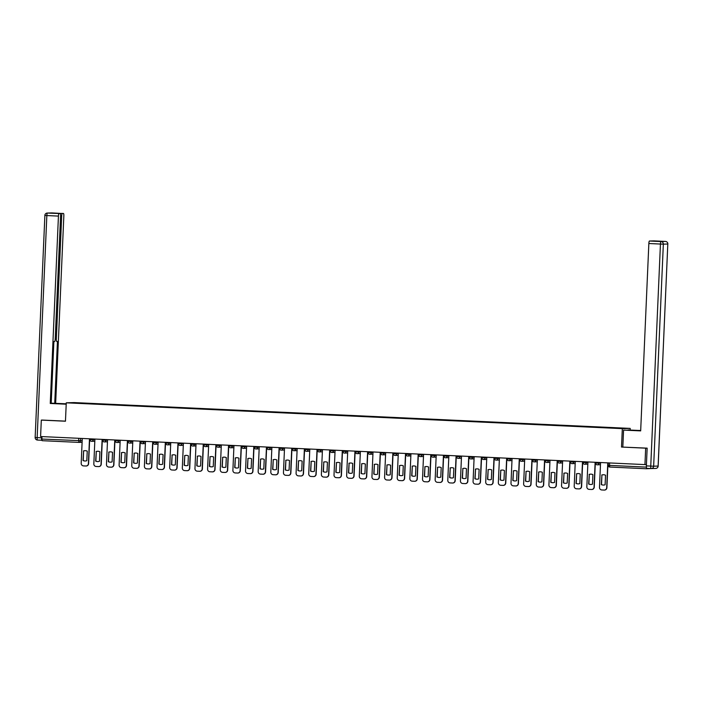 <?xml version="1.0" encoding="UTF-8"?>
<svg xmlns="http://www.w3.org/2000/svg" width="703" height="703" viewBox="0 0 703 703"><rect width="100%" height="100%" fill="white"/><g stroke="black" fill="none" stroke-linecap="round" stroke-linejoin="round"><path stroke-width="1.05" d="M630.134 429.981L630.204 428.399L74.14 402.582L66.267 402.819L622.322 428.637L621.514 447.046L645.662 448.171L644.95 464.595L40.589 436.528L41.31 420.104L65.458 421.22L66.267 402.819M82.102 442.301L78.947 442.389A1.652 1.626 -91.7 0 1 78.824 442.389L42.118 440.684L41.872 439.05L82.172 440.763M41.987 436.589L41.872 439.05M42.549 420.069L41.31 420.104M644.95 464.595L646.338 464.551L646.47 468.752L651.022 468.55M645.662 448.171L646.901 448.127M608.323 462.89L608.183 465.324A1.652 1.652 0 0 0 609.765 467.047L646.47 468.752L609.765 467.047L609.519 465.404L646.233 467.108M612.304 427.978L86.706 403.592M612.348 427.776L86.759 403.364M630.204 428.399L622.322 428.637M646.373 465.887L650.75 466.089A2.478 0.475 92.7 0 0 651.101 468.558L646.734 468.356A2.478 0.475 -87.3 0 1 646.725 468.347A2.478 0.475 -87.3 0 1 646.373 465.887L647.147 448.145L621.514 447.046M601.724 475.035A5.167 5.07 88.3 0 1 605.538 475.21L605.116 484.771A5.167 5.07 88.3 0 1 601.311 484.595L601.926 475.026A5.167 5.07 88.3 0 1 603.367 474.736M601.926 475.026L601.513 484.587A5.167 5.07 88.3 0 0 603.675 485.061M607.981 462.882L606.9 487.697A2.478 2.434 88.3 0 1 604.439 490.07M600.564 462.53L599.483 487.372A2.478 2.434 -91.7 0 0 601.803 489.965L604.158 490.07A2.478 2.434 -91.7 0 0 606.698 487.706L606.9 487.697M607.779 462.873L606.698 487.706M589.088 474.446A5.167 5.07 88.3 0 1 592.893 474.622L592.48 484.182A5.167 5.07 88.3 0 1 588.666 484.007L589.29 474.446A5.167 5.07 88.3 0 1 590.731 474.156M589.29 474.446L588.868 484.007A5.167 5.07 88.3 0 0 591.038 484.472M595.344 462.293L594.255 487.117A2.478 2.434 88.3 0 1 591.794 489.481M587.928 461.95L586.838 486.784A2.478 2.434 -91.7 0 0 589.167 489.376L591.513 489.481A2.478 2.434 -91.7 0 0 594.053 487.117L594.255 487.117M595.133 462.284L594.053 487.117M576.442 473.857A5.167 5.07 88.3 0 1 580.247 474.042L579.834 483.602A5.167 5.07 88.3 0 1 576.029 483.418L576.645 473.857A5.167 5.07 88.3 0 1 578.086 473.567M576.645 473.857L576.232 483.418A5.167 5.07 88.3 0 0 578.393 483.884M582.699 461.704L581.618 486.529A2.478 2.434 88.3 0 1 579.158 488.893M575.282 461.361L574.202 486.195A2.478 2.434 -91.7 0 0 576.522 488.787L578.868 488.893A2.478 2.434 -91.7 0 0 581.407 486.529L581.618 486.529M582.497 461.695L581.407 486.529M628.034 430.227L640.688 430.473M628.051 429.955L640.688 430.544M622.832 447.011L623.57 430.095L640.679 430.798M623.57 430.095L640.67 430.886L648.851 243.51A2.478 0.475 -87.3 0 1 649.431 241.024L650.635 240.988A2.478 0.475 -87.3 0 1 650.644 240.988L653.895 240.883A2.478 0.475 -87.3 0 1 653.904 240.883L665.486 241.428L653.895 240.883M66.205 404.137L51.187 403.408M60.309 403.865L51.196 403.241M60.326 403.592L66.214 403.865M66.223 403.794L54.729 403.329L57.435 341.421L56.697 341.447A2.478 0.475 92.7 0 0 56.697 341.447L56.688 341.447A2.478 0.475 92.7 0 1 56.328 338.987L61.697 215.997L60.581 215.944M51.196 403.171L54.729 403.329M55.66 403.302L63.841 215.926A2.478 0.475 92.7 0 0 63.481 213.466L47.426 213.062L60.212 213.563A2.478 0.475 92.7 0 1 60.221 213.563A2.478 0.475 92.7 0 1 60.581 216.032L55.212 339.022A2.478 0.475 92.7 0 1 54.632 341.509L53.885 341.535L51.187 403.443L50.256 403.469L58.437 216.093L46.846 215.557L37.154 437.6L41.53 437.802L41.582 436.572M66.205 404.207L50.256 403.469M51.899 212.93A2.478 2.478 0 0 0 51.706 212.93A2.478 2.434 88.3 0 1 51.89 212.93L51.899 212.93A2.478 0.475 -87.3 0 1 51.899 212.93L62.277 213.501A2.478 0.475 92.7 0 0 61.697 215.997M41.925 440.263L37.523 440.06A2.478 0.475 -87.3 0 1 37.514 440.06A2.478 0.475 -87.3 0 1 37.154 437.6L35.194 437.468M56.925 213.413A2.478 0.475 -87.3 0 1 57.092 213.264L55.027 213.325A2.478 0.475 -87.3 0 1 55.036 213.325A2.478 0.475 -87.3 0 1 55.045 213.325L60.221 213.563M59.017 213.598A2.478 0.475 92.7 0 0 58.437 216.093M42.303 420.069L65.467 421.132M41.53 437.802A2.478 0.475 92.7 0 0 41.89 440.263L37.514 440.06A2.478 2.478 0 0 1 35.15 437.477L44.887 215.426M563.797 473.277A5.167 5.07 88.3 0 1 567.611 473.453L567.189 483.014A5.167 5.07 88.3 0 1 563.384 482.838L564.008 473.268A5.167 5.07 88.3 0 1 565.44 472.978M564.008 473.268L563.586 482.829A5.167 5.07 88.3 0 0 565.757 483.304M570.063 461.115L568.973 485.94A2.478 2.434 88.3 0 1 566.513 488.304M562.646 460.773L561.556 485.615A2.478 2.434 -91.7 0 0 563.876 488.198L566.231 488.313A2.478 2.434 -91.7 0 0 568.771 485.949L568.973 485.94M569.852 461.106L568.771 485.949M551.161 472.688A5.167 5.07 88.3 0 1 554.966 472.864L554.553 482.425A5.167 5.07 88.3 0 1 550.739 482.249L551.363 472.68A5.167 5.07 88.3 0 1 552.804 472.39M551.363 472.68L550.95 482.24A5.167 5.07 88.3 0 0 553.112 482.715M557.417 460.527L556.337 485.351A2.478 2.434 88.3 0 1 553.876 487.715M550.001 460.184L548.92 485.026A2.478 2.434 -91.7 0 0 551.24 487.61L553.586 487.724A2.478 2.434 -91.7 0 0 556.126 485.36L556.337 485.351M557.215 460.518L556.126 485.36M538.516 472.1A5.167 5.07 88.3 0 1 542.329 472.275L541.908 481.836A5.167 5.07 88.3 0 1 538.103 481.66L538.726 472.091A5.167 5.07 88.3 0 1 540.159 471.801M538.726 472.091L538.305 481.652A5.167 5.07 88.3 0 0 540.475 482.126M544.772 459.947L543.691 484.762A2.478 2.434 88.3 0 1 541.231 487.135M537.356 459.595L536.275 484.437A2.478 2.434 -91.7 0 0 538.595 487.03L540.95 487.135A2.478 2.434 -91.7 0 0 543.489 484.771L543.691 484.762M544.57 459.938L543.489 484.771M525.879 471.511A5.167 5.07 88.3 0 1 529.684 471.687L529.271 481.247A5.167 5.07 88.3 0 1 525.457 481.072L526.081 471.511A5.167 5.07 88.3 0 1 527.522 471.221M526.081 471.511L525.668 481.072A5.167 5.07 88.3 0 0 527.83 481.537M532.136 459.358L531.046 484.182A2.478 2.434 88.3 0 1 528.594 486.546M524.719 459.015L523.63 483.849A2.478 2.434 -91.7 0 0 525.958 486.441L528.305 486.546A2.478 2.434 -91.7 0 0 530.844 484.182L531.046 484.182M531.934 459.349L530.844 484.182M513.234 470.922A5.167 5.07 88.3 0 1 517.048 471.107L516.626 480.667A5.167 5.07 88.3 0 1 512.821 480.483L513.445 470.922A5.167 5.07 88.3 0 1 514.877 470.632M513.445 470.922L513.023 480.483A5.167 5.07 88.3 0 0 515.194 480.949M519.491 458.769L518.41 483.594A2.478 2.434 88.3 0 1 515.949 485.958M512.074 458.426L510.993 483.26A2.478 2.434 -91.7 0 0 513.313 485.852L515.668 485.958A2.478 2.434 -91.7 0 0 518.208 483.594L518.41 483.594M519.289 458.76L518.208 483.594M500.598 470.342A5.167 5.07 88.3 0 1 504.403 470.518L503.989 480.079A5.167 5.07 88.3 0 1 500.176 479.903L500.8 470.333A5.167 5.07 88.3 0 1 502.241 470.043M500.8 470.333L500.378 479.894A5.167 5.07 88.3 0 0 502.548 480.369M506.854 458.18L505.765 483.005A2.478 2.434 88.3 0 1 503.313 485.369M499.438 457.838L498.348 482.68A2.478 2.434 -91.7 0 0 500.677 485.263L503.023 485.378A2.478 2.434 -91.7 0 0 505.562 483.014L505.765 483.005M506.643 458.171L505.562 483.014M487.952 469.753A5.167 5.07 88.3 0 1 491.766 469.929L491.344 479.49A5.167 5.07 88.3 0 1 487.539 479.314L488.154 469.745A5.167 5.07 88.3 0 1 489.596 469.455M488.154 469.745L487.741 479.305A5.167 5.07 88.3 0 0 489.903 479.78M494.209 457.591L493.128 482.416A2.478 2.434 88.3 0 1 490.668 484.78M486.792 457.249L485.711 482.091A2.478 2.434 -91.7 0 0 488.031 484.675L490.386 484.789A2.478 2.434 -91.7 0 0 492.917 482.425L493.128 482.416M494.007 457.583L492.917 482.425M475.316 469.165A5.167 5.07 88.3 0 1 479.121 469.34L478.699 478.901A5.167 5.07 88.3 0 1 474.894 478.725L475.518 469.156A5.167 5.07 88.3 0 1 476.959 468.866M475.518 469.156L475.096 478.717A5.167 5.07 88.3 0 0 477.267 479.191M481.573 457.012L480.483 481.827A2.478 2.434 88.3 0 1 478.022 484.2M474.156 456.66L473.066 481.502A2.478 2.434 -91.7 0 0 475.395 484.095L477.741 484.2A2.478 2.434 -91.7 0 0 480.281 481.836L480.483 481.827M481.362 456.994L480.281 481.836M462.671 468.576A5.167 5.07 88.3 0 1 466.476 468.752L466.063 478.312A5.167 5.07 88.3 0 1 462.249 478.137L462.873 468.576A5.167 5.07 88.3 0 1 464.314 468.286M462.873 468.576L462.46 478.137A5.167 5.07 88.3 0 0 464.621 478.602M468.927 456.423L467.846 481.247A2.478 2.434 88.3 0 1 465.386 483.611M461.511 456.08L460.43 480.914A2.478 2.434 -91.7 0 0 462.75 483.506L465.096 483.611A2.478 2.434 -91.7 0 0 467.636 481.247L467.846 481.247M468.725 456.414L467.636 481.247M450.025 467.987A5.167 5.07 88.3 0 1 453.839 468.172L453.417 477.732A5.167 5.07 88.3 0 1 449.612 477.548L450.236 467.987A5.167 5.07 88.3 0 1 451.669 467.697M450.236 467.987L449.815 477.548A5.167 5.07 88.3 0 0 451.985 478.014M456.282 455.834L455.201 480.659A2.478 2.434 88.3 0 1 452.741 483.023M448.874 455.491L447.785 480.325A2.478 2.434 -91.7 0 0 450.105 482.917L452.46 483.023A2.478 2.434 -91.7 0 0 454.999 480.659L455.201 480.659M456.08 455.825L454.999 480.659M437.389 467.407A5.167 5.07 88.3 0 1 441.194 467.583L440.781 477.144A5.167 5.07 88.3 0 1 436.967 476.968L437.591 467.398A5.167 5.07 88.3 0 1 439.032 467.108M437.591 467.398L437.178 476.959A5.167 5.07 88.3 0 0 439.34 477.434M443.646 455.245L442.565 480.07A2.478 2.434 88.3 0 1 440.104 482.434M436.229 454.903L435.148 479.736A2.478 2.434 -91.7 0 0 437.468 482.328L439.814 482.443A2.478 2.434 -91.7 0 0 442.354 480.079L442.565 480.07M443.444 455.236L442.354 480.079M424.744 466.818A5.167 5.07 88.3 0 1 428.558 466.994L428.136 476.555A5.167 5.07 88.3 0 1 424.331 476.379L424.955 466.81A5.167 5.07 88.3 0 1 426.387 466.52M424.955 466.81L424.533 476.37A5.167 5.07 88.3 0 0 426.703 476.845M431.001 454.656L429.92 479.481A2.478 2.434 88.3 0 1 427.459 481.845M423.584 454.314L422.503 479.156A2.478 2.434 -91.7 0 0 424.823 481.74L427.178 481.854A2.478 2.434 -91.7 0 0 429.718 479.49L429.92 479.481M430.798 454.648L429.718 479.49M412.107 466.23A5.167 5.07 88.3 0 1 415.912 466.405L415.499 475.966A5.167 5.07 88.3 0 1 411.686 475.79L412.31 466.221A5.167 5.07 88.3 0 1 413.751 465.931M412.31 466.221L411.896 475.782A5.167 5.07 88.3 0 0 414.058 476.256M418.364 454.076L417.274 478.892A2.478 2.434 88.3 0 1 414.823 481.265M410.947 453.725L409.858 478.567A2.478 2.434 -91.7 0 0 412.186 481.16L414.533 481.265A2.478 2.434 -91.7 0 0 417.072 478.901L417.274 478.892M418.162 454.059L417.072 478.901M399.462 465.641A5.167 5.07 88.3 0 1 403.276 465.817L402.854 475.377A5.167 5.07 88.3 0 1 399.049 475.202L399.673 465.632A5.167 5.07 88.3 0 1 401.105 465.351M399.673 465.632L399.251 475.193A5.167 5.07 88.3 0 0 401.413 475.667M405.719 453.488L404.638 478.304A2.478 2.434 88.3 0 1 402.178 480.676M398.302 453.145L397.221 477.978A2.478 2.434 -91.7 0 0 399.541 480.571L401.896 480.676A2.478 2.434 -91.7 0 0 404.436 478.312L404.638 478.304M405.517 453.479L404.436 478.312M386.826 465.052A5.167 5.07 88.3 0 1 390.631 465.228L390.218 474.797A5.167 5.07 88.3 0 1 386.404 474.613L387.028 465.052A5.167 5.07 88.3 0 1 388.469 464.762M387.028 465.052L386.606 474.613A5.167 5.07 88.3 0 0 388.777 475.079M393.082 452.899L391.993 477.724A2.478 2.434 88.3 0 1 389.532 480.087M385.666 452.556L384.576 477.39A2.478 2.434 -91.7 0 0 386.905 479.982L389.251 480.087A2.478 2.434 -91.7 0 0 391.791 477.724L391.993 477.724M392.872 452.89L391.791 477.724M374.181 464.472A5.167 5.07 88.3 0 1 377.986 464.648L377.573 474.209A5.167 5.07 88.3 0 1 373.768 474.033L374.383 464.463A5.167 5.07 88.3 0 1 375.824 464.173M374.383 464.463L373.97 474.024A5.167 5.07 88.3 0 0 376.131 474.499M380.437 452.31L379.356 477.135A2.478 2.434 88.3 0 1 376.896 479.499M373.021 451.967L371.94 476.801A2.478 2.434 -91.7 0 0 374.26 479.393L376.606 479.508A2.478 2.434 -91.7 0 0 379.145 477.144L379.356 477.135M380.235 452.301L379.145 477.144M361.544 463.883A5.167 5.07 88.3 0 1 365.349 464.059L364.927 473.62A5.167 5.07 88.3 0 1 361.122 473.444L361.746 463.875A5.167 5.07 88.3 0 1 363.179 463.585M361.746 463.875L361.324 473.435A5.167 5.07 88.3 0 0 363.495 473.91M367.801 451.721L366.711 476.546A2.478 2.434 88.3 0 1 364.251 478.91M360.384 451.379L359.295 476.221A2.478 2.434 -91.7 0 0 361.623 478.805L363.969 478.919A2.478 2.434 -91.7 0 0 366.509 476.555L366.711 476.546M367.59 451.713L366.509 476.555M348.899 463.295A5.167 5.07 88.3 0 1 352.704 463.47L352.291 473.031A5.167 5.07 88.3 0 1 348.477 472.855L349.101 463.286A5.167 5.07 88.3 0 1 350.542 462.996M349.101 463.286L348.688 472.847A5.167 5.07 88.3 0 0 350.85 473.321M355.156 451.133L354.075 475.957A2.478 2.434 88.3 0 1 351.614 478.321M347.739 450.79L346.658 475.632A2.478 2.434 -91.7 0 0 348.978 478.216L351.324 478.33A2.478 2.434 -91.7 0 0 353.864 475.966L354.075 475.957M354.953 451.124L353.864 475.966M336.254 462.706A5.167 5.07 88.3 0 1 340.067 462.882L339.646 472.442A5.167 5.07 88.3 0 1 335.841 472.267L336.465 462.697A5.167 5.07 88.3 0 1 337.897 462.416M336.465 462.697L336.043 472.258A5.167 5.07 88.3 0 0 338.213 472.732M342.51 450.553L341.43 475.369A2.478 2.434 88.3 0 1 338.969 477.741M335.094 450.201L334.013 475.043A2.478 2.434 -91.7 0 0 336.333 477.636L338.688 477.741A2.478 2.434 -91.7 0 0 341.227 475.377L341.43 475.369M342.308 450.544L341.227 475.377M323.617 462.117A5.167 5.07 88.3 0 1 327.422 462.293L327.009 471.854A5.167 5.07 88.3 0 1 323.195 471.678L323.819 462.117A5.167 5.07 88.3 0 1 325.261 461.827M323.819 462.117L323.406 471.678A5.167 5.07 88.3 0 0 325.568 472.144M329.874 449.964L328.793 474.789A2.478 2.434 88.3 0 1 326.333 477.152M322.457 449.621L321.368 474.455A2.478 2.434 -91.7 0 0 323.696 477.047L326.043 477.152A2.478 2.434 -91.7 0 0 328.582 474.789L328.793 474.789M329.672 449.955L328.582 474.789M310.972 461.537A5.167 5.07 88.3 0 1 314.786 461.713L314.364 471.274A5.167 5.07 88.3 0 1 310.559 471.098L311.183 461.528A5.167 5.07 88.3 0 1 312.615 461.238M311.183 461.528L310.761 471.089A5.167 5.07 88.3 0 0 312.932 471.564M317.229 449.375L316.148 474.2A2.478 2.434 88.3 0 1 313.687 476.564M309.812 449.032L308.731 473.866A2.478 2.434 -91.7 0 0 311.051 476.458L313.406 476.564A2.478 2.434 -91.7 0 0 315.946 474.209L316.148 474.2M317.027 449.366L315.946 474.209M298.336 460.948A5.167 5.07 88.3 0 1 302.141 461.124L301.728 470.685A5.167 5.07 88.3 0 1 297.914 470.509L298.538 460.94A5.167 5.07 88.3 0 1 299.979 460.65M298.538 460.94L298.125 470.5A5.167 5.07 88.3 0 0 300.286 470.975M304.592 448.786L303.503 473.611A2.478 2.434 88.3 0 1 301.051 475.975M297.176 448.444L296.086 473.286A2.478 2.434 -91.7 0 0 298.415 475.869L300.761 475.984A2.478 2.434 -91.7 0 0 303.301 473.62L303.503 473.611M304.381 448.778L303.301 473.62M285.69 460.36A5.167 5.07 88.3 0 1 289.504 460.535L289.082 470.096A5.167 5.07 88.3 0 1 285.277 469.92L285.893 460.351A5.167 5.07 88.3 0 1 287.334 460.061M285.893 460.351L285.48 469.912A5.167 5.07 88.3 0 0 287.641 470.386M291.947 448.198L290.866 473.022A2.478 2.434 88.3 0 1 288.406 475.386M284.53 447.855L283.45 472.697A2.478 2.434 -91.7 0 0 285.769 475.281L288.125 475.395A2.478 2.434 -91.7 0 0 290.664 473.031L290.866 473.022M291.745 448.189L290.664 473.031M273.054 459.771A5.167 5.07 88.3 0 1 276.859 459.947L276.437 469.507A5.167 5.07 88.3 0 1 272.632 469.332L273.256 459.762A5.167 5.07 88.3 0 1 274.697 459.481M273.256 459.762L272.834 469.323A5.167 5.07 88.3 0 0 275.005 469.797M279.311 447.618L278.221 472.434A2.478 2.434 88.3 0 1 275.761 474.806M271.894 447.266L270.804 472.108A2.478 2.434 -91.7 0 0 273.133 474.701L275.479 474.806A2.478 2.434 -91.7 0 0 278.019 472.442L278.221 472.434M279.1 447.609L278.019 472.442M260.409 459.182A5.167 5.07 88.3 0 1 264.214 459.358L263.801 468.919A5.167 5.07 88.3 0 1 259.996 468.743L260.611 459.182A5.167 5.07 88.3 0 1 262.052 458.892M260.611 459.182L260.198 468.743A5.167 5.07 88.3 0 0 262.36 469.209M266.665 447.029L265.585 471.854A2.478 2.434 88.3 0 1 263.124 474.217M259.249 446.686L258.168 471.52A2.478 2.434 -91.7 0 0 260.488 474.112L262.834 474.217A2.478 2.434 -91.7 0 0 265.374 471.854L265.585 471.854M266.463 447.02L265.374 471.854M247.764 458.593A5.167 5.07 88.3 0 1 251.577 458.778L251.156 468.339A5.167 5.07 88.3 0 1 247.351 468.163L247.974 458.593A5.167 5.07 88.3 0 1 249.407 458.303M247.974 458.593L247.553 468.154A5.167 5.07 88.3 0 0 249.723 468.629M254.02 446.44L252.939 471.265A2.478 2.434 88.3 0 1 250.479 473.629M246.612 446.097L245.523 470.931A2.478 2.434 -91.7 0 0 247.843 473.523L250.198 473.629A2.478 2.434 -91.7 0 0 252.737 471.274L252.939 471.265M253.818 446.431L252.737 471.274M235.127 458.013A5.167 5.07 88.3 0 1 238.932 458.189L238.519 467.75A5.167 5.07 88.3 0 1 234.705 467.574L235.329 458.005A5.167 5.07 88.3 0 1 236.77 457.715M235.329 458.005L234.916 467.565A5.167 5.07 88.3 0 0 237.078 468.04M241.384 445.851L240.303 470.676A2.478 2.434 88.3 0 1 237.842 473.04M233.967 445.509L232.886 470.351A2.478 2.434 -91.7 0 0 235.206 472.934L237.552 473.049A2.478 2.434 -91.7 0 0 240.092 470.685L240.303 470.676M241.182 445.843L240.092 470.685M222.482 457.425A5.167 5.07 88.3 0 1 226.296 457.6L225.874 467.161A5.167 5.07 88.3 0 1 222.069 466.985L222.693 457.416A5.167 5.07 88.3 0 1 224.125 457.126M222.693 457.416L222.271 466.977A5.167 5.07 88.3 0 0 224.442 467.451M228.739 445.263L227.658 470.087A2.478 2.434 88.3 0 1 225.197 472.451M221.322 444.92L220.241 469.762A2.478 2.434 -91.7 0 0 222.561 472.346L224.916 472.46A2.478 2.434 -91.7 0 0 227.456 470.096L227.658 470.087M228.537 445.254L227.456 470.096M209.846 456.836A5.167 5.07 88.3 0 1 213.65 457.012L213.237 466.572A5.167 5.07 88.3 0 1 209.424 466.397L210.048 456.827A5.167 5.07 88.3 0 1 211.489 456.537M210.048 456.827L209.635 466.388A5.167 5.07 88.3 0 0 211.796 466.862M216.102 444.683L215.013 469.499A2.478 2.434 88.3 0 1 212.561 471.871M208.686 444.331L207.596 469.173A2.478 2.434 -91.7 0 0 209.925 471.766L212.271 471.871A2.478 2.434 -91.7 0 0 214.81 469.507L215.013 469.499M215.9 444.674L214.81 469.507M197.2 456.247A5.167 5.07 88.3 0 1 201.014 456.423L200.592 465.984A5.167 5.07 88.3 0 1 196.787 465.808L197.411 456.247A5.167 5.07 88.3 0 1 198.844 455.957M197.411 456.247L196.989 465.808A5.167 5.07 88.3 0 0 199.151 466.274M203.457 444.094L202.376 468.919A2.478 2.434 88.3 0 1 199.916 471.282M196.04 443.751L194.959 468.585A2.478 2.434 -91.7 0 0 197.279 471.177L199.634 471.282A2.478 2.434 -91.7 0 0 202.174 468.919L202.376 468.919M203.255 444.085L202.174 468.919M184.564 455.658A5.167 5.07 88.3 0 1 188.369 455.843L187.956 465.404A5.167 5.07 88.3 0 1 184.142 465.219L184.766 455.658A5.167 5.07 88.3 0 1 186.207 455.368M184.766 455.658L184.344 465.219A5.167 5.07 88.3 0 0 186.515 465.694M190.821 443.505L189.731 468.33A2.478 2.434 88.3 0 1 187.27 470.694M183.404 443.162L182.314 467.996A2.478 2.434 -91.7 0 0 184.643 470.588L186.989 470.694A2.478 2.434 -91.7 0 0 189.529 468.33L189.731 468.33M190.61 443.496L189.529 468.33M171.919 455.078A5.167 5.07 88.3 0 1 175.724 455.254L175.311 464.815A5.167 5.07 88.3 0 1 171.506 464.639L172.121 455.069A5.167 5.07 88.3 0 1 173.562 454.779M172.121 455.069L171.708 464.63A5.167 5.07 88.3 0 0 173.869 465.105M178.175 442.916L177.094 467.741A2.478 2.434 88.3 0 1 174.634 470.105M170.759 442.574L169.678 467.416A2.478 2.434 -91.7 0 0 171.998 469.999L174.353 470.114A2.478 2.434 -91.7 0 0 176.884 467.75L177.094 467.741M177.973 442.908L176.884 467.75M159.282 454.49A5.167 5.07 88.3 0 1 163.087 454.665L162.665 464.226A5.167 5.07 88.3 0 1 158.86 464.05L159.484 454.481A5.167 5.07 88.3 0 1 160.917 454.191M159.484 454.481L159.063 464.042A5.167 5.07 88.3 0 0 161.233 464.516M165.539 442.328L164.449 467.152A2.478 2.434 88.3 0 1 161.989 469.516M158.122 441.985L157.033 466.827A2.478 2.434 -91.7 0 0 159.361 469.411L161.708 469.525A2.478 2.434 -91.7 0 0 164.247 467.161L164.449 467.152M165.328 442.319L164.247 467.161M146.637 453.901A5.167 5.07 88.3 0 1 150.442 454.076L150.029 463.637A5.167 5.07 88.3 0 1 146.215 463.462L146.839 453.892A5.167 5.07 88.3 0 1 148.28 453.602M146.839 453.892L146.426 463.453A5.167 5.07 88.3 0 0 148.588 463.927M152.894 441.748L151.813 466.564A2.478 2.434 88.3 0 1 149.352 468.936M145.477 441.396L144.396 466.238A2.478 2.434 -91.7 0 0 146.716 468.831L149.062 468.936A2.478 2.434 -91.7 0 0 151.602 466.572L151.813 466.564M152.692 441.739L151.602 466.572M133.992 453.312A5.167 5.07 88.3 0 1 137.806 453.488L137.384 463.049A5.167 5.07 88.3 0 1 133.579 462.873L134.203 453.312A5.167 5.07 88.3 0 1 135.635 453.022M134.203 453.312L133.781 462.873A5.167 5.07 88.3 0 0 135.951 463.339M140.249 441.159L139.168 465.984A2.478 2.434 88.3 0 1 136.707 468.347M132.832 440.816L131.751 465.65A2.478 2.434 -91.7 0 0 134.071 468.242L136.426 468.347A2.478 2.434 -91.7 0 0 138.966 465.984L139.168 465.984M140.046 441.15L138.966 465.984M121.355 452.723A5.167 5.07 88.3 0 1 125.16 452.908L124.747 462.469A5.167 5.07 88.3 0 1 120.934 462.284L121.557 452.723A5.167 5.07 88.3 0 1 122.999 452.433M121.557 452.723L121.144 462.284A5.167 5.07 88.3 0 0 123.306 462.75M127.612 440.57L126.531 465.395A2.478 2.434 88.3 0 1 124.071 467.759M120.195 440.227L119.106 465.061A2.478 2.434 -91.7 0 0 121.434 467.653L123.781 467.759A2.478 2.434 -91.7 0 0 126.32 465.395L126.531 465.395M127.41 440.561L126.32 465.395M108.71 452.143A5.167 5.07 88.3 0 1 112.524 452.319L112.102 461.88A5.167 5.07 88.3 0 1 108.297 461.704L108.921 452.134A5.167 5.07 88.3 0 1 110.353 451.844M108.921 452.134L108.499 461.695A5.167 5.07 88.3 0 0 110.67 462.17M114.967 439.981L113.886 464.806A2.478 2.434 88.3 0 1 111.425 467.17M107.55 439.639L106.469 464.481A2.478 2.434 -91.7 0 0 108.789 467.064L111.144 467.179A2.478 2.434 -91.7 0 0 113.684 464.815L113.886 464.806M114.765 439.973L113.684 464.815M96.074 451.554A5.167 5.07 88.3 0 1 99.879 451.73L99.466 461.291A5.167 5.07 88.3 0 1 95.652 461.115L96.276 451.546A5.167 5.07 88.3 0 1 97.717 451.256M96.276 451.546L95.863 461.106A5.167 5.07 88.3 0 0 98.025 461.581M102.33 439.393L101.241 464.217A2.478 2.434 88.3 0 1 98.789 466.581M94.914 439.05L93.824 463.892A2.478 2.434 -91.7 0 0 96.153 466.476L98.499 466.59A2.478 2.434 -91.7 0 0 101.039 464.226L101.241 464.217M102.12 439.384L101.039 464.226M83.429 450.966A5.167 5.07 88.3 0 1 87.242 451.141L86.82 460.702A5.167 5.07 88.3 0 1 83.016 460.527L83.631 450.957A5.167 5.07 88.3 0 1 85.072 450.667M83.631 450.957L83.218 460.518A5.167 5.07 88.3 0 0 85.379 460.992M89.685 438.813L88.604 463.629A2.478 2.434 88.3 0 1 86.144 466.001M82.269 438.461L81.188 463.303A2.478 2.434 -91.7 0 0 83.508 465.896L85.863 466.001A2.478 2.434 -91.7 0 0 88.402 463.637L88.604 463.629M89.483 438.795L88.402 463.637M90.028 438.821L89.993 439.603L94.887 439.7M93.271 438.971L93.235 439.753A1.652 1.626 88.3 0 1 91.539 441.326A1.652 1.626 -91.7 0 1 89.993 439.612L89.966 439.603A1.652 1.652 0 0 0 91.662 441.326L94.817 441.238M102.664 439.41L102.603 440.192L107.524 440.289M105.907 439.56L105.872 440.342A1.652 1.626 88.3 0 1 104.185 441.915A1.652 1.626 -91.7 0 1 102.638 440.201M118.552 440.148L118.517 440.93A1.652 1.626 88.3 0 1 116.944 442.503A1.652 1.652 0 0 1 115.248 440.781L115.283 439.999L115.248 440.781L120.169 440.878M127.955 440.588L127.92 441.361L132.805 441.466M131.189 440.737L131.162 441.51A1.652 1.626 88.3 0 1 129.466 443.092A1.652 1.626 -91.7 0 1 127.92 441.37L127.884 441.37A1.652 1.652 0 0 0 129.589 443.092L132.744 442.995M140.591 441.176L140.53 441.95L145.451 442.055M143.834 441.326L143.799 442.099A1.652 1.626 88.3 0 1 142.103 443.672A1.652 1.626 -91.7 0 1 140.556 441.959M153.236 441.756L153.166 442.539L158.087 442.635M156.479 441.915L156.444 442.688A1.652 1.626 88.3 0 1 154.748 444.261A1.652 1.626 -91.7 0 1 153.201 442.547M169.115 442.495L169.08 443.277A1.652 1.626 88.3 0 1 167.507 444.85A1.652 1.652 0 0 1 165.811 443.127L165.846 442.345L165.838 443.127L170.732 443.224M178.518 442.934L178.448 443.716L183.369 443.813M181.761 443.083L181.726 443.865A1.652 1.626 88.3 0 1 180.03 445.438A1.652 1.626 -91.7 0 1 178.483 443.725M191.154 443.523L191.093 444.305L196.014 444.401M194.397 443.672L194.362 444.445A1.652 1.626 88.3 0 1 192.675 446.027A1.652 1.626 -91.7 0 1 191.119 444.305M207.042 444.261L207.007 445.034A1.652 1.626 88.3 0 1 205.434 446.616A1.652 1.652 0 0 1 203.738 444.885L203.765 444.103L203.738 444.885L208.659 444.99M216.436 444.691L216.41 445.474L221.296 445.57M219.679 444.85L219.644 445.623A1.652 1.626 88.3 0 1 217.956 447.196A1.652 1.626 -91.7 0 1 216.41 445.482L216.375 445.474A1.652 1.652 0 0 0 218.079 447.196L221.234 447.108M229.081 445.28L229.02 446.062L233.941 446.159M232.324 445.43L232.289 446.212A1.652 1.626 88.3 0 1 230.593 447.785A1.652 1.626 -91.7 0 1 229.046 446.071M241.727 445.869L241.656 446.651L246.577 446.748M244.96 446.018L244.934 446.8A1.652 1.626 88.3 0 1 243.238 448.373A1.652 1.626 -91.7 0 1 241.691 446.66M257.606 446.607L257.57 447.38A1.652 1.626 88.3 0 1 255.883 448.962A1.652 1.626 -91.7 0 1 254.328 447.24L254.337 446.458L254.328 447.231L259.222 447.336M267.008 447.046L266.938 447.82L271.859 447.925M270.251 447.196L270.216 447.969A1.652 1.626 88.3 0 1 268.52 449.551A1.652 1.626 -91.7 0 1 266.973 447.829M279.645 447.626L279.583 448.409L284.504 448.505M282.887 447.785L282.852 448.558A1.652 1.626 88.3 0 1 281.165 450.131A1.652 1.626 -91.7 0 1 279.609 448.417M295.532 448.365L295.497 449.147A1.652 1.626 88.3 0 1 293.924 450.72A1.652 1.652 0 0 1 292.228 448.997L292.255 448.215L292.228 448.997L297.149 449.094M304.926 448.804L304.9 449.586L309.786 449.683M308.169 448.953L308.134 449.735A1.652 1.626 88.3 0 1 306.446 451.308A1.652 1.626 -91.7 0 1 304.9 449.595M317.571 449.393L317.51 450.175L322.431 450.272M320.814 449.542L320.779 450.315A1.652 1.626 88.3 0 1 319.083 451.897A1.652 1.626 -91.7 0 1 317.536 450.175M330.217 449.982L330.146 450.764L335.067 450.86M333.45 450.131L333.424 450.904A1.652 1.626 88.3 0 1 331.728 452.486A1.652 1.626 -91.7 0 1 330.182 450.764M346.096 450.72L346.061 451.493A1.652 1.626 88.3 0 1 344.488 453.075A1.652 1.652 0 0 1 342.792 451.344L342.827 450.561L342.818 451.344L347.713 451.44M355.498 451.15L355.428 451.932L360.349 452.029M358.741 451.3L358.706 452.082A1.652 1.626 88.3 0 1 357.01 453.655A1.652 1.626 -91.7 0 1 355.463 451.941M368.135 451.739L368.073 452.521L372.994 452.618M371.377 451.888L371.342 452.67A1.652 1.626 88.3 0 1 369.655 454.243A1.652 1.626 -91.7 0 1 368.1 452.53M384.023 452.477L383.987 453.259A1.652 1.626 88.3 0 1 382.414 454.832A1.652 1.652 0 0 1 380.71 453.11L380.745 452.328L380.71 453.11L385.631 453.207M393.416 452.917L393.381 453.69L398.276 453.795M396.659 453.066L396.624 453.839A1.652 1.626 88.3 0 1 394.937 455.421A1.652 1.626 -91.7 0 1 393.381 453.699L393.355 453.699A1.652 1.652 0 0 0 395.06 455.421L398.206 455.324M406.062 453.505L406 454.279L410.921 454.375M409.304 453.655L409.269 454.428A1.652 1.626 88.3 0 1 407.573 456.001A1.652 1.626 -91.7 0 1 406.026 454.287M421.941 454.235L421.905 455.017A1.652 1.626 88.3 0 1 420.341 456.59A1.652 1.652 0 0 1 418.637 454.867L418.672 454.085L418.637 454.867L423.558 454.964M434.586 454.823L434.551 455.606A1.652 1.626 88.3 0 1 432.855 457.178A1.652 1.626 -91.7 0 1 431.308 455.465L431.317 454.674L431.308 455.456L436.203 455.553M443.988 455.263L443.918 456.045L448.839 456.142M447.222 455.412L447.196 456.194A1.652 1.626 88.3 0 1 445.5 457.767A1.652 1.626 -91.7 0 1 443.953 456.045M456.625 455.852L456.563 456.634L461.484 456.73M459.867 456.001L459.832 456.774A1.652 1.626 88.3 0 1 458.145 458.356A1.652 1.626 -91.7 0 1 456.59 456.634M472.513 456.59L472.478 457.363A1.652 1.626 88.3 0 1 470.905 458.945A1.652 1.652 0 0 1 469.2 457.214L469.235 456.432L469.2 457.214L474.121 457.319M481.906 457.02L481.871 457.802L486.766 457.899M485.149 457.17L485.114 457.952A1.652 1.626 88.3 0 1 483.427 459.525A1.652 1.626 -91.7 0 1 481.871 457.811M494.552 457.609L494.49 458.391L499.411 458.488M497.794 457.758L497.759 458.541A1.652 1.626 88.3 0 1 496.063 460.114A1.652 1.626 -91.7 0 1 494.517 458.4M510.431 458.347L510.396 459.129A1.652 1.626 88.3 0 1 508.831 460.702A1.652 1.652 0 0 1 507.127 458.98L507.162 458.198L507.127 458.98L512.048 459.077M523.076 458.936L523.041 459.709A1.652 1.626 88.3 0 1 521.345 461.291A1.652 1.626 -91.7 0 1 519.798 459.569L519.807 458.787L519.772 459.569L524.693 459.665M532.479 459.375L532.408 460.149L537.329 460.254M535.712 459.525L535.686 460.298A1.652 1.626 88.3 0 1 533.99 461.871A1.652 1.626 -91.7 0 1 532.443 460.157M545.115 459.955L545.053 460.737L549.974 460.834M548.358 460.114L548.322 460.887A1.652 1.626 88.3 0 1 546.626 462.46A1.652 1.626 -91.7 0 1 545.08 460.746M561.003 460.693L560.968 461.476A1.652 1.626 88.3 0 1 559.395 463.049A1.652 1.652 0 0 1 557.69 461.326L557.725 460.544L557.69 461.326L562.611 461.423M570.397 461.133L570.361 461.906L575.256 462.012M573.639 461.282L573.604 462.064A1.652 1.626 88.3 0 1 571.917 463.637A1.652 1.626 -91.7 0 1 570.361 461.915L570.335 461.915A1.652 1.652 0 0 0 572.031 463.637L575.186 463.541M583.042 461.722L582.972 462.504L587.893 462.6M586.284 461.871L586.249 462.644A1.652 1.626 88.3 0 1 584.553 464.226A1.652 1.626 -91.7 0 1 583.007 462.504M598.921 462.46L598.886 463.233A1.652 1.626 88.3 0 1 597.322 464.815A1.652 1.652 0 0 1 595.617 463.084L595.652 462.302L595.617 463.084L600.538 463.189M80.625 438.391L80.52 440.816A1.652 1.626 -91.7 0 1 78.947 442.389A1.652 1.652 0 0 1 78.824 442.389L78.692 438.294M595.643 463.092A1.652 1.626 -91.7 0 0 597.199 464.815A1.652 1.626 88.3 0 0 597.322 464.815L600.467 464.718M481.88 457.02L481.845 457.802A1.652 1.652 0 0 0 483.541 459.525L486.696 459.437M304.9 448.804L304.865 449.586A1.652 1.652 0 0 0 306.57 451.308L309.715 451.212M557.725 461.335A1.652 1.626 -91.7 0 0 559.272 463.049A1.652 1.626 88.3 0 0 559.395 463.049L562.549 462.952M507.153 458.98A1.652 1.626 -91.7 0 0 508.708 460.702A1.652 1.626 88.3 0 0 508.831 460.702L511.977 460.606M469.235 457.222A1.652 1.626 -91.7 0 0 470.782 458.936A1.652 1.626 88.3 0 0 470.905 458.945L474.059 458.848M418.672 454.876A1.652 1.626 -91.7 0 0 420.218 456.59A1.652 1.626 88.3 0 0 420.341 456.59L423.496 456.502M380.745 453.11A1.652 1.626 -91.7 0 0 382.291 454.832A1.652 1.626 88.3 0 0 382.414 454.832L385.569 454.736M342.818 451.352A1.652 1.626 -91.7 0 0 344.365 453.066A1.652 1.626 88.3 0 0 344.488 453.075L347.642 452.978M292.255 449.006A1.652 1.626 -91.7 0 0 293.801 450.72A1.652 1.626 88.3 0 0 293.924 450.72L297.079 450.623M203.765 444.894A1.652 1.626 -91.7 0 0 205.311 446.616A1.652 1.626 88.3 0 0 205.434 446.616L208.589 446.519M165.838 443.136A1.652 1.626 -91.7 0 0 167.393 444.85A1.652 1.626 88.3 0 0 167.507 444.85L170.662 444.753M115.274 440.781A1.652 1.626 -91.7 0 0 116.821 442.503A1.652 1.626 88.3 0 0 116.944 442.503L120.099 442.407M608.288 462.89L608.183 465.324L609.519 465.404L609.633 462.952M609.756 467.047A1.652 1.626 88.3 0 1 608.218 465.333M658.113 466.045L658.113 466.054A2.478 2.434 -91.7 0 1 655.75 468.426L651.294 468.558A2.478 2.434 88.3 0 1 651.11 468.558A2.478 0.475 92.7 0 0 651.11 468.558A2.478 2.478 0 0 0 651.294 468.558A2.478 2.434 88.3 0 0 653.649 466.194L650.75 466.089L660.442 244.046L663.342 244.152L653.649 466.194L658.113 466.054L667.806 244.011L663.342 244.152A2.478 2.434 -91.7 0 0 661.022 241.56L665.477 241.428A2.478 2.434 88.3 0 1 667.806 244.011L667.85 244.011A2.478 2.478 0 0 0 665.486 241.428A2.478 0.475 92.7 0 0 665.477 241.428M655.82 241.226L650.635 240.988M649.431 241.024L661.022 241.56A2.478 0.475 92.7 0 0 660.442 244.046L648.851 243.51M667.806 244.003L658.157 466.054A2.478 2.478 0 0 1 655.75 468.426M60.212 213.563L55.027 213.325M57.092 213.264L62.277 213.501M55.212 338.934L56.328 338.987M47.426 213.062A2.478 2.434 -91.7 0 0 47.25 213.062A2.478 2.478 0 0 0 44.843 215.434L46.846 215.557A2.478 0.475 -87.3 0 1 47.426 213.062M583.007 461.722L582.972 462.504A1.652 1.652 0 0 0 584.676 464.226L587.831 464.129M570.37 461.133L570.335 461.915M545.089 459.955L545.053 460.737A1.652 1.652 0 0 0 546.749 462.46L549.904 462.372M532.443 459.367L532.408 460.149A1.652 1.652 0 0 0 534.113 461.88L537.268 461.783M494.517 457.609L494.49 458.391A1.652 1.652 0 0 0 496.186 460.114L499.341 460.017M456.599 455.852L456.563 456.634A1.652 1.652 0 0 0 458.259 458.356L461.414 458.259M443.953 455.263L443.918 456.045A1.652 1.652 0 0 0 445.623 457.767L448.778 457.671M406.026 453.497L406 454.279A1.652 1.652 0 0 0 407.696 456.01L410.851 455.913M393.39 452.917L393.355 453.699M368.108 451.739L368.073 452.521A1.652 1.652 0 0 0 369.769 454.243L372.924 454.147M355.463 451.15L355.428 451.932A1.652 1.652 0 0 0 357.133 453.655L360.288 453.567M330.182 449.982L330.146 450.764A1.652 1.652 0 0 0 331.851 452.486L335.006 452.389M317.545 449.393L317.51 450.175A1.652 1.652 0 0 0 319.206 451.897L322.361 451.801M279.618 447.626L279.583 448.409A1.652 1.652 0 0 0 281.288 450.131L284.434 450.043M266.973 447.038L266.938 447.82A1.652 1.652 0 0 0 268.643 449.551L271.797 449.454M241.691 445.869L241.656 446.651A1.652 1.652 0 0 0 243.361 448.373L246.516 448.277M229.055 445.28L229.02 446.062A1.652 1.652 0 0 0 230.716 447.785L233.871 447.688M216.41 444.691L216.375 445.474M191.128 443.523L191.093 444.305A1.652 1.652 0 0 0 192.798 446.027L195.944 445.93M178.483 442.934L178.448 443.716A1.652 1.652 0 0 0 180.153 445.438L183.307 445.342M153.201 441.756L153.166 442.539A1.652 1.652 0 0 0 154.871 444.261L158.026 444.173M140.565 441.168L140.53 441.95A1.652 1.652 0 0 0 142.226 443.681L145.38 443.584M127.92 440.588L127.884 441.37M102.638 439.41L102.603 440.192A1.652 1.652 0 0 0 104.308 441.915L107.454 441.818M89.993 438.821L89.966 439.603M519.772 459.569A1.652 1.652 0 0 0 521.468 461.291L524.623 461.194M431.282 455.456A1.652 1.652 0 0 0 432.978 457.178L436.132 457.082M254.301 447.24A1.652 1.652 0 0 0 255.997 448.962L259.152 448.866M78.824 442.389L42.118 440.684M651.101 468.558L646.725 468.347M51.706 212.93L47.25 213.062"/></g></svg>

